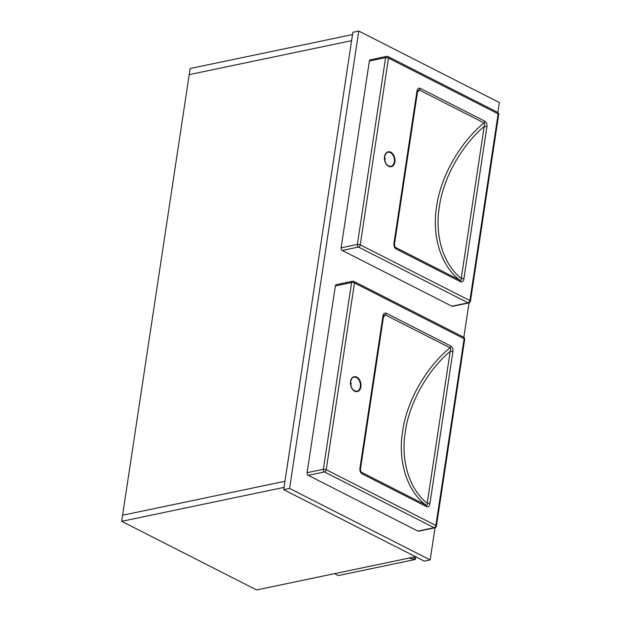 <?xml version="1.0" encoding="UTF-8"?>
<svg xmlns="http://www.w3.org/2000/svg" width="621" height="621" viewBox="0 0 621 621"><rect width="100%" height="100%" fill="white"/><g stroke="black" fill="none" stroke-linecap="round" stroke-linejoin="round"><path stroke-width="0.93" d="M284.961 481.275L122.585 515.228L121.662 521.33L284.038 487.376L284.961 481.275L122.585 515.228L189.219 74.621L351.595 40.668L352.518 34.574L190.142 68.52L189.219 74.621L351.595 40.668L284.961 481.275M415.55 556.719L256.613 589.95L121.662 521.33M415.736 556.812L415.333 559.459L408.812 558.124M415.333 559.459L338.274 575.566L334.525 573.657M414.502 556.936L414.207 558.884M497.84 112.455L499.338 102.535L358.767 31.05L352.86 32.284L283.688 489.666L424.259 561.143L430.167 559.909L435.034 527.741M358.767 31.05L289.596 488.432L283.688 489.666M289.596 488.432L430.167 559.909M463.825 337.335L469.041 302.869M361.111 471.976L361.538 472.34A2.057 1.32 117 0 1 361.934 473.769C360.273 472.465 359.613 470.571 359.955 468.079A2.057 0.722 -171.4 0 1 360.514 468.7L383.483 316.826L384.019 315.383L385.346 314.901A2.057 1.32 -63 0 0 386.215 313.201L450.908 346.099C452.577 347.403 453.237 349.297 452.888 351.789A2.057 0.722 -171.4 0 0 450.194 351.354C427.442 370.419 409.123 403.254 405.334 431.758C400.483 460.402 409.425 489.581 427.225 503.22C427.535 504.632 427.201 505.3 426.231 505.238C407.26 491.669 397.541 461.209 402.641 431.316C406.561 401.585 426.091 367.174 450.039 347.799L385.346 314.901L383.436 317.129M335.356 285.947L307.108 472.705L323.347 469.313L351.595 282.547L335.356 285.947A2.057 1.405 -101.8 0 1 336.341 284.643L352.581 281.251A2.057 1.405 -101.8 0 0 351.595 282.547A2.057 0.722 8.6 0 1 354.475 282.959L326.227 469.717L435.88 525.475L464.12 338.717L354.475 282.959A2.057 1.32 -63 0 0 353.931 281.429L463.577 337.187A2.057 1.32 -63 0 1 464.12 338.717A2.057 0.722 8.6 0 1 464.679 339.33L436.439 526.096A2.057 0.722 8.6 0 0 435.88 525.475A2.057 1.32 -63 0 1 434.11 527.695L324.465 471.937L308.226 475.329L417.871 531.087L434.11 527.695A2.057 1.405 78.2 0 0 434.824 527.803A2.057 2.057 0 0 0 436.439 526.096M434.824 527.803L418.585 531.196A2.057 1.405 -101.8 0 1 417.871 531.087M308.226 475.329A2.057 1.405 -101.8 0 1 307.108 472.705M360.514 468.7C360.444 470.446 360.708 471.611 361.306 472.185L426.231 505.238A2.057 1.32 -63 0 1 426.627 506.666C428.428 507.116 429.522 506.115 429.918 503.654A2.057 0.722 -171.4 0 0 427.225 503.22L450.194 351.354C450.931 349.902 450.877 348.723 450.039 347.799A2.057 1.32 117 0 0 450.908 346.099M386.215 313.201C384.422 312.751 383.32 313.76 382.924 316.213A2.057 0.722 -171.4 0 1 383.483 316.826M350.555 382.07A7.204 4.906 -101.8 0 1 351.323 383.817L350.578 384.205M395.119 247.096L395.546 247.461A2.057 1.32 117 0 1 395.942 248.889C394.281 247.593 393.621 245.691 393.97 243.199A2.057 0.722 -171.4 0 1 394.529 243.82L417.491 91.955L418.026 90.503L419.361 90.022A2.057 1.32 -63 0 0 420.231 88.329L484.916 121.219C486.585 122.523 487.244 124.417 486.895 126.909A2.057 0.722 -171.4 0 0 484.201 126.474C461.457 145.539 443.138 178.374 439.342 206.878C434.49 235.522 443.433 264.701 461.24 278.34C461.543 279.753 461.209 280.42 460.239 280.358C441.275 266.789 431.556 236.329 436.656 206.436C440.568 176.713 460.099 142.294 484.046 122.919L419.361 90.022L417.452 92.25M369.363 61.068L341.123 247.833L357.362 244.433L385.602 57.675L369.363 61.068A2.057 1.405 -101.8 0 1 370.349 59.763L386.588 56.371A2.057 1.405 -101.8 0 0 385.602 57.675A2.057 0.722 8.6 0 1 388.482 58.079L360.242 244.845L469.887 300.595L498.135 113.837L388.482 58.079A2.057 1.32 -63 0 0 387.939 56.55L497.592 112.308A2.057 1.32 -63 0 1 498.135 113.837A2.057 0.722 8.6 0 1 498.694 114.45L470.446 301.216A2.057 0.722 8.6 0 0 469.887 300.595A2.057 1.32 -63 0 1 468.125 302.815L358.472 247.057L342.241 250.449L451.886 306.207L468.125 302.815A2.057 1.405 78.2 0 0 468.832 302.924A2.057 2.057 0 0 0 470.446 301.216M468.832 302.924L452.593 306.316A2.057 1.405 -101.8 0 1 451.886 306.207M342.241 250.449A2.057 1.405 -101.8 0 1 341.123 247.833M394.529 243.82C394.451 245.574 394.715 246.731 395.313 247.305L460.239 280.358A2.057 1.32 -63 0 1 460.635 281.787C462.435 282.237 463.53 281.235 463.926 278.782A2.057 0.722 -171.4 0 0 461.24 278.34L484.201 126.474C484.939 125.031 484.892 123.843 484.046 122.919A2.057 1.32 117 0 0 484.916 121.219M420.231 88.329C418.43 87.871 417.328 88.881 416.932 91.334A2.057 0.722 -171.4 0 1 417.491 91.955M384.562 157.198A7.204 4.906 -101.8 0 1 385.338 158.937L384.585 159.333M351.525 387.815A7.204 4.906 78.2 0 0 356.881 391.253A7.204 4.906 78.2 0 0 360.327 386.704A7.204 4.906 78.2 0 0 353.931 377.149A7.204 4.906 78.2 0 0 350.516 381.504A7.615 5.185 -101.8 0 1 356.764 377.094A7.615 5.185 -101.8 0 1 360.902 386.79A7.615 5.185 -101.8 0 1 354.63 391.191A7.615 5.185 -101.8 0 1 350.5 381.496M426.627 506.666L361.934 473.769M359.955 468.079L382.924 316.213M452.888 351.789L429.918 503.654M324.465 471.937A2.057 1.32 -63 0 0 326.227 469.717A2.057 0.722 8.6 0 0 323.347 469.313A2.057 1.405 78.2 0 0 324.465 471.937M385.532 162.935A7.204 4.906 78.2 0 0 390.888 166.381A7.204 4.906 78.2 0 0 394.335 161.825A7.204 4.906 78.2 0 0 387.939 152.269A7.204 4.906 78.2 0 0 384.523 156.632M384.508 156.616A7.615 5.185 -101.8 0 1 390.772 152.215A7.615 5.185 -101.8 0 1 394.909 161.91A7.615 5.185 -101.8 0 1 388.645 166.312A7.615 5.185 -101.8 0 1 384.508 156.616M460.635 281.787L395.942 248.889M393.97 243.199L416.932 91.334M486.895 126.909L463.926 278.782M358.472 247.057A2.057 1.32 -63 0 0 360.242 244.845A2.057 0.722 8.6 0 0 357.362 244.433A2.057 1.405 78.2 0 0 358.472 247.057M353.931 377.149C352.782 376.862 351.672 378.352 350.609 381.62C350.617 387.752 352.712 390.966 356.881 391.253M464.679 339.33A2.057 2.057 0 0 0 463.577 337.187M353.931 281.429A2.057 2.057 0 0 0 352.581 281.251M371.979 392.914L371.428 396.547M387.939 152.269C386.79 151.99 385.68 153.48 384.616 156.74C384.632 162.881 386.72 166.086 390.888 166.381M498.694 114.45A2.057 2.057 0 0 0 497.592 112.308M387.939 56.55A2.057 2.057 0 0 0 386.588 56.371M405.987 168.035L405.435 171.675"/></g></svg>
